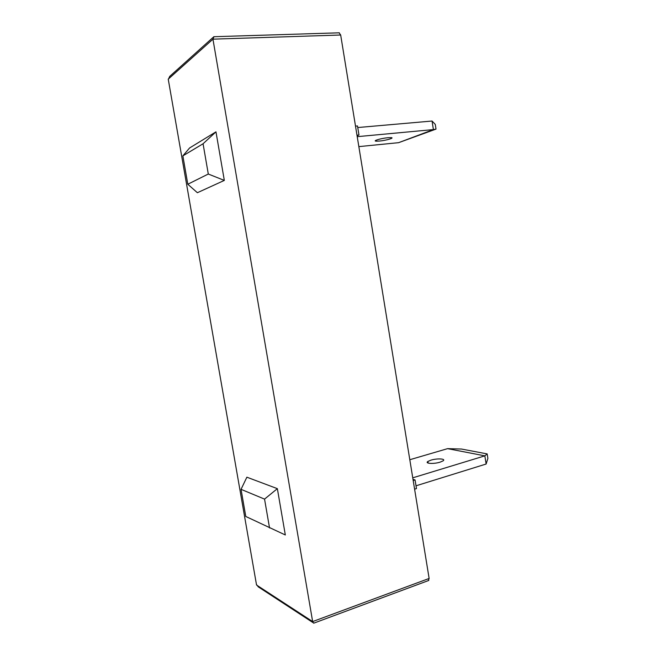 <?xml version="1.0" encoding="UTF-8"?>
<svg xmlns="http://www.w3.org/2000/svg" width="656" height="656" viewBox="0 0 656 656"><rect width="100%" height="100%" fill="white"/><g stroke="black" fill="none" stroke-linecap="round" stroke-linejoin="round"><path stroke-width="0.98" d="M339.119 32.816L340.677 35.006L212.946 39.163L312.65 621.576L313.675 623.2L314.24 622.987M340.677 35.006L429.131 578.453L428.352 580.609M246.869 477.191L277.357 488.654L285.319 534.968L245.779 516.469L241.047 489.343L246.869 477.191M224.327 180.408L215.972 131.84L189.592 147.977L182.86 155.874L187.805 184.238L197.382 192.716L224.327 180.408L208.296 174.029L187.805 184.238M277.357 488.654L264.548 499.109L241.047 489.343M269.542 527.973L264.548 499.109M429.131 578.453L312.65 621.576L256.545 585.029L168.231 79.146L212.946 39.163L213.963 36.72M215.972 131.84L203.065 143.762L208.296 174.029M203.065 143.762L182.86 155.874M387.893 137.719C381.136 138.309 372.214 140.95 376.159 141.171L379.43 141.056C386.072 140.474 395.019 137.858 391.107 137.612L387.893 137.719M355.511 126.124L357.495 125.952L358.971 135.005L356.987 135.185M357.085 135.8L358.971 135.005M357.758 127.543L432.05 121.032L435.281 124.394L436.019 129.101L398.602 142.68L358.848 146.616M357.225 136.669L433.395 129.585L432.05 121.032M436.019 129.101L433.395 129.585L398.602 142.68M430.918 460.159L427.901 461.439C424.432 463.603 433.673 464.194 440.053 462.168L443.005 460.906C446.449 458.708 437.191 458.175 430.918 460.159M413.198 480.528L415.068 479.946L413.009 479.405M415.068 479.946L416.47 488.589L414.6 489.171M427.433 462.71L428.073 462.521M409.811 459.725L447.589 448.647L484.841 455.854L412.755 477.83M447.589 448.647L461.537 449.048L487.178 453.911L484.841 455.854L486.129 464.03L416.019 485.801M486.129 464.03L487.884 458.413L487.178 453.911M212.987 37.482L169.707 76.391L168.297 79.548M312.961 622.593L258.292 586.874L256.447 584.463M339.349 32.808L213.684 36.728M428.827 580.429L313.675 623.2M376.159 141.171L376.011 140.261M427.901 461.439L428.171 463.095"/></g></svg>
